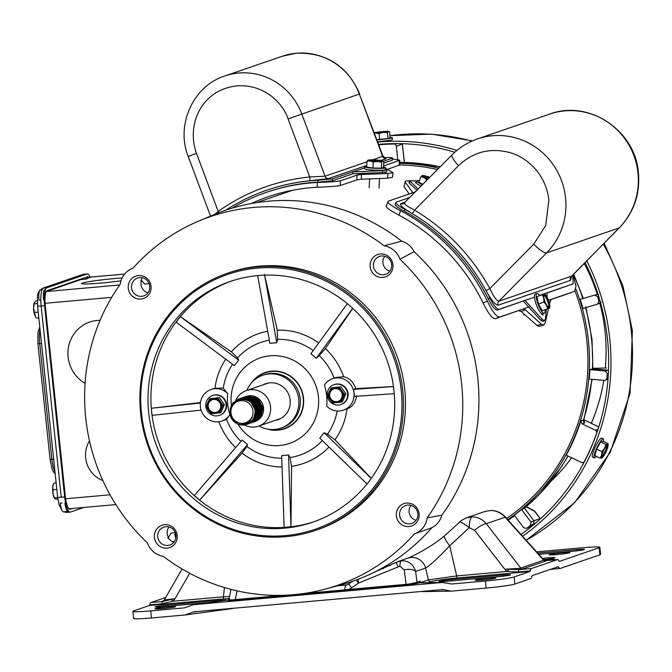 <?xml version="1.0" encoding="UTF-8"?>
<svg xmlns="http://www.w3.org/2000/svg" width="672" height="672" viewBox="0 0 672 672"><rect width="100%" height="100%" fill="white"/><g stroke="black" fill="none" stroke-linecap="round" stroke-linejoin="round"><path stroke-width="1.01" d="M415.598 191.772L388.349 201.13C386.61 202.348 390.692 205.548 400.604 210.722A199.76 192.956 71 0 1 487.36 301.207C492.408 311.632 496.474 316.932 499.54 317.1L529.007 306.978M548.444 300.3L574.661 291.295L575.988 285.919L572.939 274.806M388.349 201.13L386.123 205.985M386.702 205.523C384.964 206.732 389.046 209.933 398.95 215.132A195.006 188.362 71 0 1 483.042 302.845C488.107 313.261 492.181 318.553 495.239 318.73L522.992 309.044L525.454 309.926L521.119 311.497L518.725 310.666M411.751 193.091L412.213 191.814L411.81 193.074L412.213 191.814L405.266 182.204L404.032 186.724L409.198 193.973M409.466 180.928L409.046 180.902C405.737 180.734 404.477 181.163 405.266 182.204L404.032 186.724M570.335 292.933L550.645 299.695M549.469 303.584L551.132 299.376M548.495 308.498L545.194 322.904L543.631 325.172L541.405 324.206L525.454 309.926M541.405 324.206L537.02 325.424L521.119 311.497M537.02 325.424L539.188 326.34L543.631 325.172M377.597 141.683A10.508 0.63 -6 0 0 392.154 139.742A10.508 0.63 -6 0 0 392.473 139.549L392.28 137.684A10.508 0.63 174 0 1 391.952 137.878A10.508 0.63 174 0 1 376.916 139.86M387.416 132.577L388.038 138.499L390.172 137.768L389.55 131.846L388.408 131.544L387.416 132.577L383.166 132.418A7.552 0.454 174 0 1 379.285 132.829A7.552 0.454 174 0 1 375.892 133.064L374.455 133.291M389.55 131.846L388.408 131.544A7.552 0.454 174 0 1 383.166 132.418L379.067 133.594L375.892 133.064A7.552 0.454 174 0 1 374.388 133.098M374.766 132.762L387.702 131.502L374.766 132.762M390.146 137.533A10.508 0.63 174 0 1 392.28 137.684M388.038 138.499L376.832 139.65M379.688 139.516L379.067 133.594M374.245 132.728A7.552 0.454 174 0 1 379.092 131.964A7.552 0.454 174 0 1 386.375 131.317A7.552 0.454 174 0 1 388.592 131.359A7.552 0.454 174 0 1 388.408 131.544M477.296 138.97C467.695 142.304 459.304 147.58 452.113 154.812A13.793 3.217 44.7 0 0 458.556 165.673C473.432 151.637 490.778 147.344 510.594 152.788C519.716 155.585 527.764 160.776 534.736 168.353C542.984 177.618 547.781 188.908 548.89 200.197L545.664 225.548L533.786 244.138A13.793 3.217 44.7 0 0 546.647 252.874L619.063 227.993A68.485 66.158 -109 0 0 637.98 172.973A68.485 66.158 -109 0 0 549.704 114.097L477.296 138.97A68.485 66.158 71 0 1 565.564 197.845A68.485 66.158 71 0 1 546.647 252.874L498.868 301.224L571.637 276.116L571.225 276.73L619.063 227.993A13.793 3.217 44.7 0 0 619.382 227.8L571.637 276.116M543.27 313.589L542.774 315.143L540.632 312.707M533.786 244.138L489.863 288.582C493.55 296.579 496.549 300.787 498.868 301.224A3.57 3.444 71 0 0 498.179 305.189C495.214 304.886 491.156 300.014 485.99 290.581L489.863 288.582C471.534 255.595 446.46 229.438 414.632 210.118C406.972 206.304 403.654 203.918 404.67 202.961M395.447 203.868C394.162 204.817 397.076 207.228 404.191 211.117A199.76 192.956 71 0 1 488.166 298.704L489.854 297.973A201.659 194.788 71 0 0 485.99 290.581A201.659 194.788 -109 0 0 412.062 213.478A3.57 0.605 121 0 0 414.632 210.118L458.556 165.673M410.054 197.383L396.186 202.146C394.892 203.095 397.807 205.506 404.93 209.395A201.659 194.788 71 0 1 412.062 213.478C403.091 208.169 399.336 204.884 400.789 203.616L405.493 202.003M396.186 202.146L395.027 204.196M571.645 276.108L570.595 280.316L498.179 305.189M489.854 297.973C493.643 305.466 496.684 309.254 498.968 309.355L534.492 297.15M539.599 295.394L573.199 283.853L572.779 274.957M418.278 189.059L409.525 180.718L416.934 180.928M416.455 182.196L415.162 182.364L416.909 183.641M488.166 298.704C491.963 306.197 494.995 309.994 497.28 310.086L524.983 300.418L542.438 319.603L544.396 320.779L545.479 318.562L546.344 309.305M547.008 297.133L547.109 292.816M547.1 292.975L573.199 283.853M523.312 301.148L540.691 320.132L542.632 321.283L544.396 320.779M409.525 180.718L409.004 182.524L409.466 183.263L417.094 190.26M541.506 313.522L541.54 314.278M422.537 184.75A10.508 1.764 -159.5 0 1 416.934 180.911L416.296 182.641A10.508 1.764 20.5 0 0 421.168 186.144M416.934 180.911A10.508 1.764 -159.5 0 1 417.262 180.659A10.508 1.764 -159.5 0 1 419.42 180.676M427.997 179.222A6.611 1.109 -159.5 0 1 422.881 176.14A6.611 1.109 -159.5 0 1 423.091 175.98A6.611 1.109 -159.5 0 1 429.702 177.5M429.072 178.139A6.611 1.109 20.5 0 0 423.184 176.686M422.923 184.363L418.874 182.129L420.932 176.618L422.234 175.627L423.066 175.879M426.275 180.97L426.712 179.802L424.049 177.584L420.932 176.618M427.879 179.348A7.552 1.268 -159.5 0 1 424.049 177.584A7.552 1.268 -159.5 0 1 422.234 175.627A7.552 1.268 -159.5 0 1 422.444 175.577A7.552 1.268 -159.5 0 1 427.258 176.484A7.552 1.268 -159.5 0 1 429.82 177.374M377.74 142.061A217.006 209.605 71 0 1 456.926 150.41M586.757 260.82A217.006 209.605 71 0 1 609.764 338.789A217.006 209.605 71 0 1 522.614 536.248M521.018 534.475A214.62 207.312 -109 0 0 607.471 338.99A214.62 207.312 -109 0 0 585.052 262.542M454.818 152.233A214.62 207.312 -109 0 0 378.596 144.371M175.333 606.808A10.382 0.622 -6 0 0 175.652 606.614A10.382 0.622 -6 0 0 166.572 606.95A10.382 0.622 -6 0 0 155.316 608.597A10.382 0.622 -6 0 0 154.997 608.79A10.382 0.622 -6 0 0 164.077 608.454A10.382 0.622 -6 0 0 175.333 606.808M226.691 600.146A10.382 0.622 -6 0 0 218.929 600.39L167.983 604.934A10.382 0.622 -6 0 0 155.434 606.707A10.382 0.622 -6 0 0 155.114 606.9A10.382 0.622 -6 0 0 162.901 606.682L208.606 602.599M495.575 578.206A10.382 0.622 -6 0 0 495.894 578.012A10.382 0.622 -6 0 0 486.814 578.34A10.382 0.622 -6 0 0 475.558 579.986A10.382 0.622 -6 0 0 475.247 580.18A10.382 0.622 -6 0 0 484.319 579.852A10.382 0.622 -6 0 0 495.575 578.206M439.286 581.347A10.382 0.622 -6 0 0 438.967 581.54A10.382 0.622 -6 0 0 446.754 581.33L497.7 576.778A10.382 0.622 -6 0 0 510.56 574.82A10.382 0.622 -6 0 0 502.782 575.03L451.836 579.583A10.382 0.622 -6 0 0 439.286 581.347M569.503 552.804A10.382 0.622 -6 0 0 569.822 552.611A10.382 0.622 -6 0 0 560.742 552.947A10.382 0.622 -6 0 0 549.486 554.593A10.382 0.622 -6 0 0 549.167 554.786A10.382 0.622 -6 0 0 558.247 554.45A10.382 0.622 -6 0 0 569.503 552.804M543.48 559.532A10.382 0.622 -6 0 0 554.719 557.886A10.382 0.622 -6 0 0 555.038 557.693A10.382 0.622 -6 0 0 542.472 558.398M232.932 608.311L231.563 608.647M164.522 599.911L175.048 598.685L173.116 601.264L223.44 596.77A2.377 0.596 -95.1 0 1 223.07 598.92L149.436 605.497L133.61 610.932A23.78 1.428 174 0 0 132.88 611.369L133.627 618.45A23.78 1.428 -6 0 0 151.452 617.971L185.161 614.956L193.964 611.789M229.589 596.375L223.44 596.77L224.423 587.538M165.732 597.45L150.931 602.532A9.509 2.394 84.9 0 0 149.738 604.901A2.377 0.596 -95.1 0 1 149.436 605.497M232.319 608.362A8.324 5.2 81.2 0 1 231.286 608.698L233.075 608.261M184.649 607.841L193.334 604.699L442.277 582.456L451.693 584.002L485.394 580.994L486.142 588.076L451.13 591.15L443.016 589.546L194.082 611.78M162.75 601.087L162.389 601.297A2.377 2.377 -178.1 0 0 164.203 600.113L163.262 600.978A2.377 2.293 71 0 1 162.75 601.087L163.573 600.802M149.738 604.901L161.801 603.826L173.116 601.264A9.509 0.848 37.4 0 1 170.982 599.5L162.994 601.457L150.931 602.532M189.664 573.258L175.048 598.685L170.982 599.5M229.186 598.441L223.07 598.92M229.387 599.088C228.362 599.76 229.606 599.987 233.117 599.785L283.483 595.283M228.539 600.138A1.193 1.151 71 0 1 228.362 600.163L228.992 599.449L230.966 589.369M292.782 594.754L235.166 600.264L237.065 590.848M184.531 607.858L150.713 610.882A23.78 1.428 174 0 1 132.88 611.369M161.801 603.826A9.509 2.394 -95.1 0 1 162.994 601.457L162.389 601.297M231.462 608.437A8.324 3.965 82.1 0 1 230.563 608.807L230.563 608.807A8.324 3.965 82.1 0 1 230.286 608.824M228.892 608.664A8.324 3.746 82.3 0 1 227.858 609.176L185.161 614.956M228.824 599.852L192.52 604.783L228.808 599.878M235.166 600.264L232.655 600.457C228.673 600.709 227.245 600.617 228.362 600.163M428.039 582.641L430.861 581.666C435.162 580.49 443.654 579.289 456.338 578.08L529.964 571.502L514.139 576.946A23.78 1.428 174 0 1 485.394 580.994M486.142 588.076A23.78 1.428 -6 0 0 514.886 584.027L530.712 578.592A9.509 2.394 -95.1 0 0 531.913 576.223A2.377 0.596 84.9 0 1 532.207 575.627L558.188 566.706A2.377 0.596 84.9 0 1 558.222 566.698A2.377 0.596 84.9 0 1 558.583 567.059L556.66 567.227M420.386 582.784L420.109 582.767A8.324 6.888 89.1 0 0 420.101 582.767A8.324 6.888 89.1 0 0 419.37 582.826L442.277 582.456M420.008 581.473A8.324 6.023 -6.9 0 1 420.596 582.523L420.294 581.213L419.37 582.826L418.261 583.204A1.193 1.151 71 0 1 417.026 582.33L420.294 581.213L420.647 582.582L428.392 579.919L456.7 575.938L507.024 571.444L518.204 571.99L530.267 570.914A9.509 2.394 -95.1 0 1 531.468 568.546L557.441 559.625A9.509 2.394 -95.1 0 1 557.584 559.591A9.509 2.394 -95.1 0 1 559.037 561.028A2.377 0.596 84.9 0 0 559.398 561.389A2.377 0.596 84.9 0 0 559.432 561.38L599.13 547.747L599.869 554.828L560.179 568.462A9.509 2.394 -95.1 0 1 560.036 568.495A9.509 2.394 -95.1 0 1 558.583 567.059M408.534 584.111L417.026 582.33L415.615 571.452A9.509 4.418 172.6 0 0 404.25 569.864L406.123 584.329L408.534 584.111L408.643 584.741L418.261 583.204M292.622 595.132L405.93 585.01L406.123 584.329L348.667 589.462L351.607 587.866L348.709 584.069L346.24 585.018L337.47 585.799M348.474 590.142L348.667 589.462L344.744 589.882A9.509 2.394 -95.1 0 1 346.24 585.018L348.39 584.279M529.964 571.502A2.377 0.596 84.9 0 0 530.267 570.914M456.338 578.08A2.377 0.596 84.9 0 0 456.7 575.938L449.686 545.798C438.446 557.693 430.424 565.102 425.62 568.008A14.272 13.784 -109 0 0 407.694 558.188L407.694 558.188C410.113 557.533 430.718 547.588 444.352 536.021A14.272 2.117 50.8 0 0 449.686 545.798L469.232 527.663C463.352 523.244 460.194 521.422 459.74 522.169M430.861 581.666A2.377 2.293 71 0 1 428.392 579.919L425.62 568.008L415.615 571.452C413.347 564.194 408.601 560.633 401.394 560.759A9.509 2.394 84.9 0 0 399.874 566.177L358.537 583.078L356.261 579.986M420.311 582.758A8.324 5.317 106.1 0 0 419.496 582.649M421.688 591.444A8.324 7.022 89.4 0 0 423.066 591.595L422.293 591.578A8.324 7.703 92.4 0 0 422.722 591.587M421.344 591.478A8.324 7.703 92.4 0 0 422.293 591.578L421.294 591.486M538.801 554.316L571.628 551.384A10.382 0.622 -6 0 0 584.489 549.427A10.382 0.622 -6 0 0 576.71 549.637L537.734 553.115M554.19 559.894A10.382 0.622 -6 0 0 554.921 559.583A10.382 0.622 -6 0 0 547.134 559.793L543.967 560.078M536.6 551.855L582.028 547.798A23.78 1.428 174 0 1 599.852 547.31A23.78 1.428 174 0 1 599.13 547.747M599.869 554.828A23.78 1.428 -6 0 0 600.6 554.392L599.852 547.31M545.672 560.675A9.509 2.394 84.9 0 0 545.521 560.666A9.509 2.394 84.9 0 0 545.378 560.7L557.441 559.625M531.468 568.546L519.406 569.621A9.509 2.394 84.9 0 0 518.204 571.99M509.166 569.293L504.806 569.226L474.516 530.25A11.894 2.764 -37.9 0 1 486.276 523.706L520.766 568.092A2.377 2.293 71 0 0 522.749 568.932L519.406 569.621L509.166 569.293A9.509 2.377 134.2 0 0 507.024 571.444L504.806 569.226L519.918 568.344L543.95 560.053L545.059 560.725L557.584 559.591M407.694 558.188L398.236 561.439L396.094 562.372L401.394 560.759M396.094 562.372L371.683 573.493L396.11 562.372L398.076 566.723M544.832 560.7L545.983 560.86A2.377 2.377 1.9 0 1 543.959 560.087L505.277 516.911A11.894 0.521 138.1 0 1 505.1 517.238L543.64 560.23A2.377 2.293 71 0 0 545.622 561.07L545.983 560.86M505.277 516.911C501.354 512.677 496.516 510.527 490.762 510.46A11.894 2.772 89.4 0 0 490.535 510.502C496.297 510.569 501.152 512.812 505.1 517.238L486.276 523.706C482.479 519.229 477.708 516.953 471.971 516.877A11.894 3.083 89.6 0 0 469.232 527.663L474.516 530.25M466.334 517.843L471.971 516.877M490.535 510.502L484.806 511.501L466.435 517.81C461.538 520.296 459.337 521.682 459.824 521.959L444.352 536.021M384.728 172.41L386.652 172.234L386.593 171.805M232.117 208.169A199.76 192.956 71 0 1 266.414 192.343A199.76 192.956 71 0 1 317.327 182.473C328.793 182.095 336.496 181.541 340.444 180.81L362.964 173.074M383.536 166.009L399.815 160.196L392.666 158.97M251.152 203.566A195.006 188.362 71 0 1 267.96 196.837A195.006 188.362 71 0 1 317.218 187.228C328.684 186.833 336.386 186.27 340.334 185.548L356.916 179.844L357 175.123L361.528 174.468L361.309 179.206L356.916 179.844M387.534 169.327L399.706 164.934L399.815 160.196M385.552 168.395L393.078 172.662L387.988 173.519L361.528 174.468M387.988 173.519L387.526 178.206L361.309 179.206M387.526 178.206L392.482 177.349L393.078 172.662M224.86 75.97C193.116 85.932 175.51 125.059 188.244 156.517L196.468 153.35C186.161 124.53 201.323 89.796 236.981 85.84C266.633 84.017 283.92 105.638 288.061 118.894L359.352 94.055A62.546 60.413 -109 0 0 296.276 53.239A62.546 60.413 -109 0 0 282.484 56.179L224.86 75.97A62.546 60.413 71 0 1 238.652 73.038A62.546 60.413 71 0 1 301.72 113.854L325.046 176.215L366.962 161.818M215.032 214.217L218.19 211.42A205.229 198.24 71 0 1 309.775 176.963L325.046 176.215A3.57 3.444 71 0 0 328.415 178.559L309.322 180.802A3.57 0.899 84.2 0 0 309.775 176.963L288.061 118.894M372.725 159.844L382.998 156.131L385.039 158.122L383.821 158.004M218.938 212.663A3.57 0.89 54.6 0 0 218.19 211.42L196.468 153.35M383.788 157.97L386.047 158.76L381.125 160.448M225.733 210.21A201.659 194.788 71 0 1 266.96 190.142A201.659 194.788 71 0 1 317.898 180.205L332.329 178.92L364.535 167.857M383.527 161.33L392.641 158.071L392.33 160.222L383.67 163.195M392.33 160.222L392.28 158.323C393.372 157.634 390.499 157.399 383.678 157.609M267.582 191.94A199.76 192.956 71 0 1 317.94 182.104L332.371 180.818L352.758 173.813L352.699 171.923L382.645 170.604L386.761 170.016L385.51 169.277M352.758 173.813L382.502 172.486L386.585 171.898L386.761 170.016M535.273 294.143A10.508 2.722 69.4 0 0 535.248 294.143A10.508 2.722 69.4 0 0 536.39 304.903A10.508 2.722 69.4 0 0 542.632 313.824A10.508 2.722 69.4 0 0 542.657 313.824A10.508 2.722 69.4 0 0 542.674 313.816M545.076 309.784A10.508 2.722 -110.6 0 1 544.345 313.186A10.508 2.722 -110.6 0 1 544.328 313.194A10.508 2.722 -110.6 0 1 538.087 304.265A10.508 2.722 -110.6 0 1 536.945 293.513A10.508 2.722 -110.6 0 1 536.962 293.504A10.508 2.722 -110.6 0 1 539.742 295.588M544.337 294.899A6.611 1.705 -110.6 0 1 548.26 300.51A6.611 1.705 -110.6 0 1 548.982 307.272A6.611 1.705 -110.6 0 1 548.965 307.272A6.611 1.705 -110.6 0 1 545.042 301.669A6.611 1.705 -110.6 0 1 544.328 294.899A6.611 1.705 -110.6 0 1 544.337 294.899M548.537 307.238A6.611 1.705 69.4 0 0 547.504 300.77A6.611 1.705 69.4 0 0 544.018 295.218M549.856 307.028L549.755 308.02L542.22 310.783L538.516 304.08L536.936 296.638L544.009 294.017A7.552 1.957 -110.6 0 1 545.143 294.504A7.552 1.957 -110.6 0 1 546.932 296.999A7.552 1.957 -110.6 0 1 549.578 304.072A7.552 1.957 -110.6 0 1 549.856 307.028A7.552 1.957 -110.6 0 1 549.301 308.162L547.621 308.75L546.378 305.172L543.908 302.047L543.732 298.099L542.329 294.613M538.516 304.08L543.908 302.047M542.22 310.783L547.621 308.75M549.301 308.162L549.755 308.02L549.301 308.162A7.552 1.957 -110.6 0 1 546.378 305.172A7.552 1.957 -110.6 0 1 543.732 298.099A7.552 1.957 -110.6 0 1 544.009 294.017M53.273 484.529A7.552 1.898 84.9 0 0 53.189 484.722L53.852 483.151L56.154 482.941M57.926 499.355L54.936 498.775L54.432 497.969L54.936 498.775M57.708 497.675L54.432 497.969L53.063 493.954A7.552 1.898 84.9 0 0 54.39 498.154A7.552 1.898 84.9 0 0 54.499 498.322M56.843 489.468L52.996 489.812L53.063 493.954A7.552 1.898 84.9 0 1 52.769 486.536L52.996 489.812M53.407 484.168L52.769 486.536A7.552 1.898 84.9 0 1 53.189 484.722M37.296 300.854L35.927 300.972L34.138 302.938A7.552 1.898 84.9 0 0 33.6 308.213L35.473 316.588L36.557 318.058L38.808 317.856M34.356 302.484L34.096 303.878L37.372 303.584M38.203 312.085L34.406 312.421M34.096 303.878L33.6 308.213A7.552 1.898 84.9 0 0 34.835 315.294A7.552 1.898 84.9 0 0 35.339 316.361A7.552 1.898 84.9 0 0 35.406 316.47M603.313 438.9L601.65 438.11A10.508 1.974 115.4 0 0 601.255 438.11A10.508 1.974 115.4 0 0 594.947 447.619A10.508 1.974 115.4 0 0 592.62 457.094L594.283 457.884A10.508 1.974 -64.6 0 1 596.61 448.409A10.508 1.974 -64.6 0 1 602.91 438.9A10.508 1.974 -64.6 0 1 603.313 438.9A10.508 1.974 -64.6 0 1 603.439 441.504M596.383 456.338A10.508 1.974 -64.6 0 1 594.678 457.876A10.508 1.974 -64.6 0 1 594.283 457.884M607.278 445.225A6.611 1.243 -64.6 0 1 607.53 445.225A6.611 1.243 -64.6 0 1 606.068 451.181A6.611 1.243 -64.6 0 1 602.104 457.153A6.611 1.243 -64.6 0 1 601.852 457.162A6.611 1.243 -64.6 0 1 603.313 451.206A6.611 1.243 -64.6 0 1 607.278 445.225M601.642 456.649A6.611 1.243 115.4 0 0 605.077 451.374A6.611 1.243 115.4 0 0 607.001 445.385M594.77 455.574L596.66 449.123L600.684 441.941L602.818 441.21L608.118 443.722L607.648 444.377L608.118 443.722L608.177 444.965A7.552 1.42 -64.6 0 1 607.774 447.233A7.552 1.42 -64.6 0 1 604.817 454.054A7.552 1.42 -64.6 0 1 602.053 457.825A7.552 1.42 -64.6 0 1 601.734 458.01L600.071 458.094L594.77 455.574M602.204 457.355L601.734 458.01A7.552 1.42 -64.6 0 1 601.608 455.154L601.961 451.643L604.565 448.333L605.984 444.461L607.648 444.377A7.552 1.42 -64.6 0 1 608.177 444.965M600.684 441.941L605.984 444.461M596.66 449.123L601.961 451.643M600.071 458.094L601.608 455.154A7.552 1.42 -64.6 0 1 604.565 448.333A7.552 1.42 -64.6 0 1 607.648 444.377M85.075 383.393A33.886 32.735 71 0 1 68.023 350.725A33.886 32.735 71 0 1 89.762 322.031A33.886 32.735 71 0 1 97.238 320.443A33.886 32.735 71 0 1 100.078 320.317A33.886 32.735 71 0 0 97.238 320.443A33.886 32.735 71 0 0 89.762 322.031L89.762 322.031A33.886 32.735 71 0 0 68.023 350.725A33.886 32.735 71 0 0 85.075 383.393M258.443 401.176A18.791 18.144 -109 0 0 258.485 401.68M235.83 400.327A18.791 18.144 71 0 1 246.338 390.592A18.791 18.144 71 0 1 270.547 406.745A18.791 18.144 71 0 1 258.544 426.132A18.791 18.144 71 0 1 244.364 424.964M258.577 399.176A11.298 10.912 -109 0 0 255.528 397.631M254.822 397.429A11.298 10.912 -109 0 0 253.159 397.152M247.506 424.133L253.268 420.067L255.956 410.416L251.118 401.436L241.542 398.412L238.577 399.042L232.781 403.124L229.908 412.835M246.809 424.376L246.758 424.393A13.314 12.86 -109 0 1 238.316 424.284C233.352 422.192 230.488 418.396 229.723 412.902L232.596 403.183L238.392 399.109L241.357 398.471L250.933 401.503L255.772 410.483L253.084 420.134L247.136 424.259M245.507 396.665L248.749 395.934L258.325 398.958L263.164 407.946L260.476 417.598L254.528 421.722M254.915 421.596A13.314 12.86 -109 0 0 255.024 421.554A13.314 12.86 -109 0 0 263.533 407.812A13.314 12.86 -109 0 0 246.364 396.371L245.784 396.564M254.159 421.848L259.921 417.782L262.609 408.131L257.771 399.151L248.195 396.119L244.86 396.892M244.768 396.917L248.01 396.186L257.586 399.218L262.424 408.198L259.736 417.85L253.789 421.974M253.42 422.108L259.182 418.043L261.87 408.383L257.032 399.403L247.456 396.379L244.121 397.144M244.028 397.177L247.271 396.438L256.847 399.47L261.685 408.45L258.997 418.102L253.05 422.226M252.958 422.26L258.443 418.295L261.131 408.643L256.292 399.664L246.716 396.631L243.382 397.396M243.289 397.429L246.532 396.69L256.108 399.722L260.946 408.702L258.258 418.354L252.311 422.486M252.218 422.512L257.704 418.547L260.392 408.895L255.553 399.916L245.977 396.883L242.642 397.648M242.55 397.681L245.792 396.95L255.368 399.974L260.207 408.954L257.519 418.614L251.572 422.738M251.479 422.764L256.964 418.799L259.652 409.147L254.814 400.168L245.238 397.135L241.903 397.908M241.811 397.933L245.053 397.202L254.629 400.235L259.468 409.214L256.78 418.866L250.832 422.99M250.74 423.024L256.225 419.051L258.913 409.399L254.075 400.42L244.499 397.396L241.441 398.059M241.072 398.185L244.314 397.454L253.89 400.487L258.728 409.466L256.04 419.118L250.093 423.242M249.724 423.377L255.486 419.311L258.174 409.66L253.336 400.672L243.76 397.648L240.702 398.311M240.332 398.446L243.575 397.706L253.151 400.739L257.989 409.718L255.301 419.37L249.354 423.503M248.984 423.629L254.747 419.563L257.435 409.912L252.596 400.932L243.02 397.9L239.686 398.664M239.593 398.698L242.836 397.967L252.412 400.991L257.25 409.97L254.562 419.63L248.615 423.755M248.245 423.881L254.008 419.815L256.696 410.164L251.857 401.184L242.281 398.152L238.946 398.924M231.395 406.241L233.335 402.931L238.762 398.983M238.854 398.95L242.096 398.219L251.672 401.243L256.511 410.231L253.823 419.882L247.876 424.007M243.524 424.486A18.791 18.144 71 0 1 243.029 424.175M242.827 424.049A18.791 18.144 71 0 1 242.264 423.662M246.859 424.36L252.529 420.328L254.671 416.296L255.108 410.676C253.915 394.447 227.816 396.64 230.378 412.944C232.495 421.294 237.602 424.654 245.708 423.024A11.684 11.281 -109 0 0 245.826 422.99A11.684 11.281 -109 0 0 252.202 417.278L250.883 419.42L245.868 422.974M246.758 424.393A13.314 12.86 -109 0 0 254.671 416.296M238.316 424.284C244.793 425.662 249.421 423.326 252.202 417.278M247.069 400.1L251.185 402.318L255.444 410.197L254.948 415.187M251.941 401.251L256.922 409.685L256.502 414.439M252.966 410.978A11.416 11.029 71 0 1 243.155 423.293A11.416 11.029 71 0 1 230.958 412.944A11.416 11.029 71 0 1 240.769 400.63A11.416 11.029 71 0 1 252.966 410.978M247.649 400.352L251.093 402.352L255.352 410.222L255.083 414.431M252.706 401.957L256.83 409.718L256.67 413.431M101.438 283.03A26.578 1.596 174 0 1 81.514 283.576A26.578 1.596 174 0 1 114.45 278.561A26.578 1.596 174 0 1 122.094 277.964A26.578 1.596 174 0 0 114.45 278.561A26.578 1.596 174 0 0 81.514 283.576A26.578 1.596 174 0 0 101.438 283.03A26.578 1.596 174 0 0 120.96 280.829A26.578 1.596 174 0 1 101.438 283.03M124.622 274.05L87.452 277.368A10.937 2.755 84.9 0 0 87.284 277.41L87.318 278.267M85.42 279.04A4.04 3.906 -109 0 0 84.529 279.224L89.771 277.427A4.04 3.906 71 0 1 90.661 277.234L85.42 279.04L86.789 279.031L81.06 279.544L46.326 291.48M90.661 277.234L87.226 277.427M102.85 480.556A26.754 25.838 71 0 1 89.502 440.908A26.754 25.838 71 0 0 102.85 480.556M42.428 288.313C36.481 293.378 37.498 292.891 37.573 306.113L41.135 306.012A16.649 4.192 -95.1 0 1 43.478 288.086A4.754 4.595 71 0 0 42.428 288.313L82.589 274.512A4.754 4.595 71 0 1 83.639 274.294L87.083 273.983A16.649 4.192 -95.1 0 1 87.335 273.924A16.649 4.192 -95.1 0 1 90.182 277.124M87.083 273.983L46.914 287.784L43.478 288.086L83.639 274.294A16.649 4.192 -95.1 0 1 83.899 274.235L87.335 273.924M62.16 510.678L59.17 505.075L57.666 497.339L61.236 497.238L41.135 306.012L44.579 305.71A16.649 4.192 -95.1 0 1 46.914 287.784M44.579 305.71L64.672 496.936L61.236 497.238M83.941 507.436L70.484 512.056A16.649 4.192 -95.1 0 1 70.232 512.114A16.649 4.192 -95.1 0 1 64.672 496.936M88.637 277.267A13.793 3.469 84.9 0 0 87.587 276.772A13.793 3.469 84.9 0 0 87.377 276.814L47.208 290.615A13.793 3.469 84.9 0 0 45.276 305.466L65.377 496.692A13.793 3.469 84.9 0 0 69.98 509.267A13.793 3.469 84.9 0 0 70.19 509.225L72.391 508.469M43.562 299.762A9.509 2.394 -95.1 0 1 44.898 289.523M68.216 511.442A9.509 2.394 -95.1 0 1 68.074 511.468A9.509 2.394 -95.1 0 1 64.898 502.799M42.092 289.775L40.312 289.934A9.509 2.394 84.9 0 0 38.976 300.174L40.782 300.014M62.126 503.042L60.312 503.202A9.509 2.394 84.9 0 0 63.487 511.879A9.509 2.394 84.9 0 0 63.638 511.846M364.585 166.765L364.501 168.622A10.508 1.033 2.7 0 0 373.674 170.1A10.508 1.033 2.7 0 0 385.174 169.865A10.508 1.033 2.7 0 0 385.493 169.638L385.585 167.773A10.508 1.033 -177.3 0 1 385.266 168.008A10.508 1.033 -177.3 0 1 373.766 168.235A10.508 1.033 -177.3 0 1 364.585 166.765A10.508 1.033 -177.3 0 1 364.904 166.53A10.508 1.033 -177.3 0 1 366.744 166.244M369.004 160.196A6.611 0.655 -177.3 0 1 376.236 160.054A6.611 0.655 -177.3 0 1 381.998 160.978A6.611 0.655 -177.3 0 1 381.797 161.129A6.611 0.655 -177.3 0 1 374.573 161.272A6.611 0.655 -177.3 0 1 368.802 160.348A6.611 0.655 -177.3 0 1 369.004 160.196M380.486 161.322A6.611 0.655 2.7 0 0 370.28 160.835M383.485 167.042A10.508 1.033 -177.3 0 1 385.585 167.773M383.746 161.498L382.712 161.196L383.746 161.498L383.468 167.429L381.326 168.168L372.952 168L366.71 167.101L366.988 161.171L368.088 160.138A7.552 0.748 -177.3 0 1 373.346 159.852A7.552 0.748 -177.3 0 1 380.663 160.381A7.552 0.748 -177.3 0 1 382.838 160.894A7.552 0.748 -177.3 0 1 382.712 161.196L381.612 162.229L381.326 168.168M372.952 168L373.237 162.07L370.146 160.952L366.988 161.171M381.612 162.229L377.454 161.482L373.237 162.07M382.712 161.196A7.552 0.748 -177.3 0 1 377.454 161.482A7.552 0.748 -177.3 0 1 370.146 160.952A7.552 0.748 -177.3 0 1 367.979 160.18A7.552 0.748 -177.3 0 1 368.088 160.138M275.176 420.42A19.026 18.379 -109 0 0 277.99 419.698A19.026 18.379 -109 0 0 290.153 400.067A19.026 18.379 -109 0 0 265.633 383.712A19.026 18.379 -109 0 0 262.97 384.88M277.217 419.714A19.026 18.379 -109 0 0 278.998 419.32M280.888 428.131L282.349 427.636A27.947 26.989 -109 0 0 300.199 398.798A27.947 26.989 -109 0 0 264.188 374.783L262.735 375.278A27.947 26.989 71 0 1 298.746 399.302A27.947 26.989 71 0 1 280.888 428.131A27.947 26.989 71 0 1 259.022 425.964M246.817 390.432A27.947 26.989 71 0 1 262.735 375.278M269.892 429.433A29.434 28.434 -109 0 0 303.223 398.126A29.434 28.434 -109 0 0 283.357 372.859A29.434 28.434 -109 0 0 253.26 381.016M266.658 383.393A19.026 18.379 -109 0 0 265.003 384.182M213.662 399.445A6.611 6.384 71 0 1 216.493 412.255A6.611 6.384 71 0 1 208.102 407.333A6.611 6.384 71 0 1 213.662 399.445M212.302 399.722A6.611 6.384 -109 0 0 215.242 412.49A6.611 6.384 -109 0 0 216.594 412.222M219.391 415.388L219.845 415.229A10.508 10.156 -109 0 0 215.334 394.859A10.508 10.156 -109 0 0 213.016 395.346L212.562 395.506A10.508 10.156 71 0 1 225.91 403.334A10.508 10.156 71 0 1 217.073 415.884A10.508 10.156 71 0 1 212.562 395.506M335.152 388.592A6.611 6.384 71 0 1 337.991 401.402A6.611 6.384 71 0 1 329.599 396.48A6.611 6.384 71 0 1 335.152 388.592M333.799 388.87A6.611 6.384 -109 0 0 336.739 401.646A6.611 6.384 -109 0 0 338.092 401.369M340.88 404.536L341.342 404.376A10.508 10.156 -109 0 0 336.832 384.006A10.508 10.156 -109 0 0 334.513 384.493L334.051 384.653A10.508 10.156 71 0 1 347.407 392.482A10.508 10.156 71 0 1 338.562 405.031A10.508 10.156 71 0 1 334.051 384.653M177.223 535.408A11.819 11.416 71 0 1 167.068 548.159A11.819 11.416 71 0 1 154.442 537.44A11.819 11.416 71 0 1 164.598 524.698A11.819 11.416 71 0 1 177.223 535.408M157.744 536.886A9.442 9.114 -109 0 0 169.907 545A9.442 9.114 -109 0 0 175.946 535.265A9.442 9.114 -109 0 0 163.775 527.15A9.442 9.114 -109 0 0 157.744 536.886M419.118 513.803A11.819 11.416 71 0 1 408.962 526.546A11.819 11.416 71 0 1 396.337 515.836A11.819 11.416 71 0 1 406.493 503.084A11.819 11.416 71 0 1 419.118 513.803M399.638 515.281A9.442 9.114 -109 0 0 411.802 523.396A9.442 9.114 -109 0 0 417.833 513.66A9.442 9.114 -109 0 0 405.67 505.546A9.442 9.114 -109 0 0 399.638 515.281M392.935 264.684A11.819 11.416 71 0 1 382.78 277.435A11.819 11.416 71 0 1 370.154 266.717A11.819 11.416 71 0 1 380.31 253.974A11.819 11.416 71 0 1 392.935 264.684M373.456 266.162A9.442 9.114 -109 0 0 385.619 274.277A9.442 9.114 -109 0 0 391.65 264.541A9.442 9.114 -109 0 0 379.487 256.427A9.442 9.114 -109 0 0 373.456 266.162M151.04 286.289A11.819 11.416 71 0 1 140.885 299.04A11.819 11.416 71 0 1 128.26 288.322A11.819 11.416 71 0 1 138.415 275.579A11.819 11.416 71 0 1 151.04 286.289M131.561 287.776A9.442 9.114 -109 0 0 143.724 295.89A9.442 9.114 -109 0 0 149.755 286.146A9.442 9.114 -109 0 0 137.592 278.032A9.442 9.114 -109 0 0 131.561 287.776M140.641 413.465A135.912 131.275 71 0 1 227.497 273.227A135.912 131.275 71 0 1 402.662 390.062A135.912 131.275 71 0 1 315.806 530.3A135.912 131.275 71 0 1 140.641 413.465M227.497 273.227L229.53 272.53A135.912 131.275 71 0 1 404.695 389.357A135.912 131.275 71 0 1 317.839 529.595L315.806 530.3M85.714 417.85A195.006 188.362 -109 0 0 147.403 542.884A20.21 19.522 -109 0 0 163.254 556.332A195.006 188.362 -109 0 0 325.307 589.084A195.006 188.362 -109 0 0 414.406 533.896A20.21 19.522 -109 0 0 427.157 517.894A195.006 188.362 -109 0 0 399.966 259.241A20.21 19.522 -109 0 0 384.124 245.792A195.006 188.362 -109 0 0 198.862 221.012A195.006 188.362 -109 0 0 132.972 268.229A20.21 19.522 -109 0 0 120.221 284.231A195.006 188.362 -109 0 0 85.714 417.85M169.016 526.991A9.442 9.114 -109 0 0 168.512 537.575L167.74 537.844L172.519 541.901L173.3 541.64A9.442 9.114 -109 0 0 174.14 541.909M410.911 505.386A9.442 9.114 -109 0 0 416.035 520.304M384.728 256.267A9.442 9.114 -109 0 0 389.852 271.186M142.296 277.746L140.708 280.686L141.49 280.426A9.442 9.114 -109 0 0 147.958 292.799M141.498 413.465A134.719 130.133 71 0 1 257.3 268.12A134.719 130.133 71 0 1 401.218 390.264A134.719 130.133 71 0 1 285.415 535.601A134.719 130.133 71 0 1 141.498 413.465M173.3 541.64L174.409 541.397M168.512 537.541L170.94 533.182L175.241 532.526M175.367 532.829A4.519 4.36 -109 0 0 175.888 537.734M149.142 283.626L144.757 284.063L141.49 280.426M231.479 281.047A127.226 122.892 -109 0 0 178.164 319.301A127.226 122.892 -109 0 0 151.628 411.818A127.226 122.892 -109 0 0 196.938 497.918A127.226 122.892 -109 0 0 287.549 527.167A127.226 122.892 -109 0 0 314.143 521.682M394.002 390.911A127.226 122.892 71 0 1 312.698 522.186A127.226 122.892 71 0 1 148.714 412.818A127.226 122.892 71 0 1 230.026 281.534A127.226 122.892 71 0 1 394.002 390.911M393.473 386.576L353.682 389.34L354.421 396.421L394.262 393.658M353.976 393.002A16.649 16.078 71 0 1 343.333 410.18A16.649 16.078 71 0 1 326.668 406.073A51.299 49.552 -109 0 0 326.626 395.447A51.299 49.552 -109 0 0 324.45 385.014A16.649 16.078 71 0 1 332.522 378.697A16.649 16.078 71 0 1 353.976 393.002M371.28 478.372L334.975 439.799A68.678 66.335 -109 0 0 347.012 408.92L343.333 410.18M347.012 408.912C352.397 406.988 355.58 402.578 356.563 395.69M231.353 405.04A45.184 43.646 71 0 1 231.294 404.552A45.184 43.646 71 0 1 270.136 355.807A45.184 43.646 71 0 1 318.41 396.774A45.184 43.646 71 0 1 289.422 443.436A45.184 43.646 71 0 1 237.972 424.15M347.34 303.677L310.901 353.732L316.294 358.31L319.242 355.639L325.382 348.516L352.733 308.381M257.687 275.596L269.884 343.333L276.763 342.72L277.586 339.36L277.276 330.162L264.457 274.378M238.678 360.184L237.552 357.882L231.361 351.859L180.44 316.655L176.098 322.098L234.343 365.627L238.678 360.184L180.44 316.655M227.699 393.658L223.264 388.122L214.981 388.189L211.025 389.542A16.649 16.078 71 0 1 227.699 393.658A51.299 49.552 -109 0 0 227.732 404.284A51.299 49.552 -109 0 0 229.908 414.708A16.649 16.078 71 0 1 221.844 421.033A16.649 16.078 71 0 1 201.222 410.516A16.649 16.078 71 0 1 211.025 389.542M251.32 383.057A29.728 28.711 71 0 1 282.089 372.154A29.728 28.711 71 0 1 303.509 398.101A29.728 28.711 71 0 1 267.103 429.022M506.663 518.456A193.217 186.64 -109 0 0 586.841 340.83A193.217 186.64 -109 0 0 575.022 291.085M437.539 169.571A193.217 186.64 -109 0 0 399.706 164.959M608.118 377.714L606.908 378.302L605.741 380.15L604.456 380.428L589.26 379.05A194.796 188.16 -109 0 0 589.873 369.608L592.889 368.836L608.53 370.205M591.755 379.277A194.594 187.967 71 0 1 583.481 419.924L583.934 419.504L583.96 420.538L583.464 419.975M399.739 163.346A194.838 188.202 71 0 1 438.866 168.227M575.938 289.094A194.838 188.202 71 0 1 588.403 340.696A194.838 188.202 71 0 1 507.746 519.666M601.062 302.299L597.475 304.172L582.926 308.482A194.796 188.16 -109 0 0 580.196 299.368L594.754 295.058L597.626 296.663L598.702 296.386M440.32 166.757L401.226 162.364L399.756 162.725M596.736 433.154L596.618 433.196A2.377 2.293 -109 0 0 595.384 430.206L598.038 429.29M540.296 493.391A194.578 187.95 -109 0 0 560.784 467.678A2.377 0.496 33.5 0 0 560.826 467.636L540.296 493.391A2.377 0.546 43.6 0 0 540.33 493.366L540.33 493.366A2.377 0.546 43.6 0 0 540.347 493.332M560.784 467.678L568.033 456.044M532.913 525.386L526.512 528.402L523.664 527.688L514.248 515.18A194.796 188.16 -109 0 0 521.506 509.485L524.362 508.049L533.938 520.766L540.238 518.582L534.055 510.661L526.319 506.629M584.178 462.143L583.12 462.512A2.377 2.293 -109 0 1 581.414 462.403L566.236 455.188A194.796 188.16 -109 0 0 580.86 420.974L583.481 419.924A2.377 2.302 68.2 0 0 584.749 422.848L582.12 423.898L595.384 430.206M526.1 506.814L534.853 511.342A2.377 2.377 0 0 0 534.055 510.661M521.506 509.485L530.914 521.993L533.938 520.766L533.778 523.874L535.273 523.404M562.985 464.47L560.826 467.636A2.377 0.496 33.5 0 0 560.843 467.586M596.618 433.196A214.032 206.732 71 0 1 584.38 461.42L584.598 461.345M583.859 420.101L584.749 422.848M606.53 367.996L606.488 367.996A2.377 0.563 -84.8 0 1 606.53 367.996A2.377 2.377 0 0 0 606.253 367.987L592.914 368.332L606.018 368.004M589.873 369.608L605.069 370.986L608.353 370.238M397.723 159.407L396.337 146.185A2.377 2.293 -109 0 0 393.968 144.018A214.032 206.732 -109 0 0 378.764 144.799M597.475 304.172L599.004 301.274L597.626 296.663M598.483 294.386L594.754 295.058M606.908 378.302L607.219 373.523L605.069 370.986M582.12 423.898L580.86 420.974M583.12 462.512A2.377 2.293 -109 0 0 584.38 461.42M530.2 526.588L526.882 528.175L530.552 525.294L530.914 521.993M530.552 525.294L533.778 523.874L533.938 520.766M607.219 373.523L608.395 373.162M599.004 301.274L600.029 300.812M530.519 526.436L533.778 523.874M427.157 517.894L441.806 515.189A196.081 189.403 -109 0 0 414.112 251.681L399.966 259.241M414.406 533.896L431.819 527.722A20.21 19.522 -109 0 0 441.806 515.189M325.307 589.084L340.721 584.926A196.081 189.403 -109 0 0 431.819 527.722M384.124 245.792L401.696 241.147A196.081 189.403 -109 0 0 213.587 214.822L198.862 221.012M414.112 251.681A20.21 19.522 -109 0 0 401.696 241.147M290.976 526.73L288.565 454.994L281.686 455.608L284.105 527.344L290.976 526.73L291.589 466.326L290.01 457.565A59.64 57.607 -109 0 0 322.308 440.588M199.718 500.102L247.548 444.587L242.155 440.009L194.326 495.533L199.718 500.102L242.004 453.155L246.868 446.477A59.64 57.607 -109 0 0 281.77 458.203M200.458 402.553L151.385 408.265L151.628 411.818L152.132 415.346L201.096 410.13M393.464 386.534L355.816 388.609C353.422 381.956 349.364 377.983 343.627 376.698L336.151 377.446L332.522 378.697M334.975 439.799L327.499 434.213A59.64 57.607 -109 0 0 337.193 410.987M371.238 478.439L324.106 432.692L327.499 434.213M324.106 432.692L319.771 438.136L367.013 483.991M353.682 389.34L355.816 388.609M288.565 454.994L290.01 457.565M247.548 444.587L246.868 446.477M221.844 421.033L226.54 419.328L229.908 414.708M200.399 403.04L151.385 408.265M276.763 342.72L264.6 275.159M316.294 358.31L352.674 308.33M331.019 387.979L340.88 386.728L345.87 393.842L342.46 401.713L340.998 402.217L332.598 402.965L327.6 395.85L331.019 387.979L340.88 386.728M345.87 393.842L344.408 394.346L340.998 402.217M339.419 387.223L344.408 394.346M335.059 387.66A7.552 7.291 71 0 1 342.544 398.336A7.552 7.291 71 0 1 329.935 399.462A7.552 7.291 71 0 1 335.059 387.66M209.521 398.832L219.391 397.572L224.381 404.695L220.962 412.566L211.1 413.818L206.111 406.703L209.521 398.832L217.93 398.076L222.919 405.199L219.5 413.07M224.381 404.695L222.919 405.199M219.391 397.572L217.93 398.076M215.132 413.498A7.552 7.291 71 0 1 207.648 402.822A7.552 7.291 71 0 1 220.256 401.696A7.552 7.291 71 0 1 215.132 413.498M499.54 317.1L495.239 318.73M487.36 301.207L483.042 302.845M400.604 210.722L398.95 215.132M452.113 154.812L403.376 203.776A3.57 3.444 71 0 1 400.789 203.616M571.284 276.343A3.57 3.444 -109 0 0 570.595 280.316M404.93 209.395L404.191 211.117M498.968 309.355L497.28 310.086M573.124 283.878L571.444 284.609M409.466 183.263L409.996 181.465M542.438 319.603L540.691 320.132M389.953 135.727A217.006 209.605 71 0 1 471.878 141.103M603.28 244.096A217.006 209.605 71 0 1 631.302 331.388A217.006 209.605 71 0 1 526.184 540.238M550.645 481.58A181.331 175.148 -109 0 0 571.645 457.758M591.31 423.284A181.331 175.148 -109 0 0 603.758 380.36M605.321 368.012A181.331 175.148 -109 0 0 605.069 331.657A181.331 175.148 -109 0 0 599.768 302.996M597.324 294.588A181.331 175.148 -109 0 0 584.22 263.382M151.452 617.971L150.713 610.882M219.013 601.188L218.929 600.39M168.118 606.22L167.983 604.934M231.286 608.698L227.858 609.176A8.324 3.746 82.3 0 1 227.606 609.193M199.366 611.302L192.965 612.175M444.2 589.73L440.135 589.798M232.655 600.457A1.193 0.622 86.1 0 0 233.117 599.785M405.93 585.01L408.643 584.741M303.307 593.586L344.744 589.882L344.551 590.486M514.886 584.027L514.139 576.946M423.041 591.326A8.324 6.888 89.1 0 0 424.796 591.57L451.13 591.15M502.908 576.232L502.782 575.03M451.836 579.583L451.97 580.86M404.25 569.864L399.874 566.177M358.008 579.331L358.537 583.078L351.607 587.866M522.749 568.932L545.622 561.07M576.836 550.838L576.71 549.637M547.21 560.515L547.134 559.793M521.707 569.201A2.377 2.083 77.8 0 1 519.918 568.344M340.444 180.81L340.334 185.548M317.327 182.473L317.218 187.228M399.235 160.616L399.126 165.346M386.047 158.76A3.57 3.444 -109 0 1 382.679 156.425L359.352 94.055L382.998 156.131M366.786 165.379L328.415 178.559M309.322 180.802A201.659 194.788 -109 0 0 267.254 190.042A201.659 194.788 -109 0 0 267.103 190.092M332.329 178.92L332.371 180.818M317.898 180.205L317.94 182.104M382.645 170.604L382.502 172.486M124.606 274.075L87.284 277.41M46.292 291.547L119.683 284.987M45.091 303.29L111.686 297.343M110.048 494.802L65.629 498.767M37.993 343.61L39.707 343.602A16.649 4.192 -95.1 0 1 40.026 329.448M55.037 472.24A16.649 4.192 -95.1 0 1 51.862 459.287L50.148 459.287M53.651 459.127L51.862 459.287L39.707 343.602L41.496 343.442M63.798 511.854L66.788 512.417A16.649 4.192 -95.1 0 1 65.411 511.711M334.152 378.134A59.64 57.607 -109 0 0 319.242 355.639M313.194 350.582A59.64 57.607 -109 0 0 277.586 339.36M269.321 340.2A59.64 57.607 -109 0 0 237.552 357.882M232.554 364.291A59.64 57.607 -109 0 0 223.264 388.122M585.572 307.692A194.594 187.967 71 0 1 591.553 339.553A194.594 187.967 71 0 1 592.46 369.054M582.851 298.578A194.594 187.967 -109 0 0 573.275 274.462M440.227 166.849A194.594 187.967 -109 0 0 400.94 162.406M567.857 455.96A194.594 187.967 71 0 1 523.858 508.628M514.66 515.726A194.594 187.967 71 0 1 508.208 520.178M583.876 419.731L598.794 426.947M402.259 144.035L404.351 162.406M402.184 143.699A2.377 2.293 71 0 1 402.268 144.144L396.337 146.185M393.968 144.018L395.153 143.606M291.589 466.326A68.678 66.335 -109 0 0 328.961 447.056M242.004 453.155A68.678 66.335 -109 0 0 282.072 466.981M218.845 421.739A68.678 66.335 -109 0 0 235.603 447.619M225.725 359.192A68.678 66.335 -109 0 0 214.981 388.189M267.708 331.22A68.678 66.335 -109 0 0 231.361 351.859M318.721 342.997A68.678 66.335 -109 0 0 277.276 330.162M343.627 376.698A68.678 66.335 -109 0 0 325.382 348.516M226.54 419.328A59.64 57.607 -109 0 0 240.962 441.403M387.374 144.22L387.332 143.8M388.592 131.359L389.138 131.594M549.704 114.097C588.605 99.212 635.435 130.46 638.4 172.721C640.223 194.099 633.889 212.453 619.382 227.8M382.788 567.739L383.166 568.747M389.953 135.677L431.382 134.123L472.424 140.868M604.136 243.222L622.818 285.508L632.394 330.725L630.076 393.229L610.327 452.172L574.72 502.622L526.218 540.271M182.087 569.008L164.212 600.096M420.101 582.767L443.579 582.389M352.884 581.188L347.332 584.783M424.796 591.57L423.066 591.595M550.486 569.352L560.036 568.495M490.762 510.46L484.806 511.501M282.484 56.179L296.461 53.197C326.34 52.424 347.432 65.999 359.738 93.937M188.244 156.517L210.529 216.107M535.248 294.143L536.945 293.513M523.631 315.042L524.84 314.588M542.657 313.824L544.345 313.186M545.143 294.504L544.471 293.874M268.447 382.998L246.338 390.592M280.652 418.53L258.544 426.132M68.93 508.78L115.861 504.588M39.774 327.071L37.968 332.237L37.918 343.652L50.081 459.329L51.979 468.703L53.164 471.492L55.205 473.894M82.589 274.512L83.899 274.235M57.666 497.339L37.573 306.113M66.788 512.417L70.232 512.114M63.487 511.879L68.074 511.468M369.146 187.656L369.575 178.702M379.042 188.126L379.512 178.332M382.838 160.894L383.51 161.314M292.58 190.268L256.544 202.65M390.684 565.177L382.838 567.874M585.841 306.827L591.99 339.268L592.889 368.836M592.15 379.31L583.934 419.504M538.574 495.222L524.084 508.502M514.676 515.752L508.225 520.195M583.884 419.698L598.802 426.905M573.644 274.092L583.33 298.444M404.435 162.414L402.343 144.077A2.377 2.377 0 0 0 402.268 143.699M532.837 525.445L530.334 526.529M540.473 518.834A2.377 2.377 0 0 0 540.305 518.582L534.853 511.342M605.741 380.15L608.034 378.882"/></g></svg>
